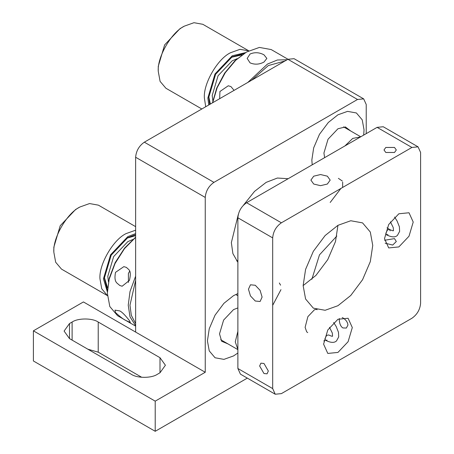 <?xml version="1.0" encoding="UTF-8"?>
<svg xmlns="http://www.w3.org/2000/svg" width="454" height="454" viewBox="0 0 454 454"><rect width="100%" height="100%" fill="white"/><g stroke="black" fill="none" stroke-linecap="round" stroke-linejoin="round"><path stroke-width="0.68" d="M107.604 295.73L61.489 269.103L55.672 262.242L53.839 252.203C52.675 237.964 67.027 213.096 79.944 206.99L89.552 203.557L98.404 205.157L135.632 226.654M79.944 206.99L75.597 209.498L60.212 225.74L53.839 247.18L53.839 252.203M107.422 295.622L101.747 288.761L99.959 278.83C98.79 264.591 113.148 239.723 126.064 233.611L135.632 230.189M135.632 234.661L127.801 237.635L111.19 255.171L104.307 278.325L107.405 289.998M126.916 238.163L135.632 235.671L126.916 238.163M107.564 287.654L104.324 277.292L107.564 287.654M135.632 233.6L127.801 236.63L110.577 254.813L103.438 278.83L107.354 291.865M342.628 187.451L342.668 182.116L342.628 187.451M342.31 181.027L338.395 178.354L342.31 181.027M340.909 188.444L330.183 202.473L340.909 188.444M387.977 234.616L386.439 234.769L385.804 233.362L387.489 229.94L389.515 229.44L390.151 230.853M236.398 294.941L237.879 295.69L236.398 294.941M279.341 282.984L280.566 285.18L279.341 282.984M280.964 289.652L272.684 305.332L280.964 289.652M236.642 260.902L237.879 260.517L236.642 260.902M327.067 340.12L325.529 340.273L324.894 338.86L326.579 335.444L328.605 334.944C331.165 336.113 332.493 336.522 332.583 336.17M238.254 214.646L231.353 242.657L232.896 253.61L237.879 262.316M288.154 178.711L277.388 178.036L266.158 182.372L254.524 191.395L243.48 205.163M366.225 133.641L366.225 104.499L363.677 98.87L294.061 58.68L287.91 59.287L144.338 142.181C139.089 145.847 136.189 150.87 135.632 157.249L135.632 332.078L83.428 301.938L33.392 330.824L33.392 360.97L155.211 431.3L247.328 378.12M135.632 157.249L205.248 197.439C205.798 191.06 208.698 186.038 213.947 182.372L357.525 99.477L287.91 59.287M205.248 197.439L205.248 372.269L155.211 401.154L155.211 431.3M363.677 98.87L357.525 99.477M207.421 340.869L209.254 328.719L215.065 315.144L223.918 303.323L233.526 295.656L237.879 293.568L233.526 295.656L223.918 303.323L215.065 315.144L209.254 328.719L207.421 340.869L209.254 350.908L215.065 357.769L209.254 350.908L207.421 340.869M237.879 353.008L233.526 355.942L223.918 359.375L215.065 357.769L223.918 359.375L233.526 355.942L237.879 353.008M311.864 279.289L319.485 254.859L336.834 236.04L319.485 254.859L311.864 279.289M311.841 160.012L313.674 147.862L319.485 134.288L328.333 122.467L337.946 114.8L347.554 111.372L356.401 112.972L362.218 119.833L364.046 129.872L363.682 135.105L364.046 129.872L362.218 119.833L356.401 112.972L347.554 111.372L337.946 114.8L328.333 122.467L319.485 134.288L313.674 147.862L311.841 160.012L312.204 164.825L311.841 160.012M69.502 338.61L131.285 374.278C137.159 378.347 151.517 378.347 157.39 374.278L160.001 372.774L165.404 365.237L160.001 357.701L98.217 322.034C92.344 317.97 77.986 317.97 72.112 322.034L69.502 323.537L64.099 331.074L69.502 338.61L69.502 323.537M87.775 349.16L98.217 352.173L141.727 377.297M155.211 401.154L33.392 330.824M205.248 372.269L135.632 332.078M231.336 57.306L241.931 54.934L231.336 57.306M208.744 96.435L210.361 104.062L208.744 96.435M212.847 100.884L212.205 95.459L218.068 75.733L232.221 60.796L237.238 58.634M344.904 145.95L352.735 138.413L360.567 136.904M350.783 131.041L345.398 126.938L337.946 128.76L328.032 139.225L323.929 153.032L324.621 157.657M251.709 80.188L268.331 65.569L284.959 60.995M287.132 59.735L277.383 60.002L267.463 64.059L247.793 82.452M287.972 59.253L271.191 49.565L259.393 47.426L246.579 52.006L235.751 60.246L225.292 72.685L217.148 87.718L212.665 102.729M263.984 62.05C259.342 64.542 254.7 64.814 250.058 62.862L247.175 58.435L250.058 54.015C254.7 52.062 259.342 52.335 263.984 54.826L266.867 58.435L263.984 62.05M219.668 98.688L219.918 91.509L228.288 85.766L230.967 86.612L234.071 90.369M246.579 52.006L234.985 60.705L224.656 73.105L216.723 88.042L212.495 102.831M108.427 281.741L107.791 276.316L113.653 256.589L127.801 241.653L132.818 239.496M237.879 349.41L235.268 341.879L237.879 331.324M237.879 307.908L233.526 309.617L223.618 320.081L219.515 333.889L221.66 341.255L227.902 343.871M135.632 276.163L129.997 291.581L128.238 305.201L129.997 316.796L135.632 325.705M135.632 323.6L131.32 315.331L129.98 305.201L135.632 280.277M135.632 237.34L124.492 248.627L115.072 263.456L109.187 279.21L107.354 293.148L109.204 278.313L115.129 262.696L124.566 248.111L135.632 237.175M129.418 280.407L122.12 286.241L119.589 285.413C117.739 282.995 113.54 283.217 115.498 272.366L123.874 266.629L126.547 267.468C128.459 269.897 131.966 269.585 129.418 280.407M135.632 326.12L117.552 315.678L109.8 306.529L107.354 293.148M129.634 271.174L128.386 273.518L128.442 282.439M119.589 310.871L114.987 310.139L115.498 312.556C120.707 317.323 124.39 320.064 126.547 320.774L130.355 322.493L129.418 320.598C124.952 314.923 121.678 311.682 119.589 310.871M246.579 202.717C241.329 206.383 238.429 211.411 237.879 217.789L237.879 368.5L240.427 374.136L275.232 394.231L281.384 393.624L411.909 318.265C417.152 314.594 420.052 309.571 420.608 303.193L420.608 152.482L418.06 146.846L411.909 147.454L377.098 127.358L246.579 202.717L281.384 222.812L411.909 147.454M237.879 217.789L272.684 237.885C273.234 231.506 276.134 226.478 281.384 222.812M394.503 147.454L396.308 149.968L394.503 152.476L385.804 152.476L383.999 149.968L385.804 147.454L394.503 147.454M327.357 176.175L330.183 180.107L327.357 184.046L320.541 185.675L313.725 184.046L310.899 180.107L313.725 176.175L320.541 174.54L327.357 176.175M272.684 237.885L272.684 388.596L275.232 394.231M303.136 285.611L305.582 269.404L313.334 251.306L325.132 235.541L337.946 225.326L350.755 220.746L362.553 222.886L370.305 232.034L372.751 245.421L370.305 261.623L362.553 279.726L350.755 295.486L337.946 305.707L325.132 310.281L313.334 308.141L305.582 298.993L303.136 285.611L315.95 275.391L327.748 259.631L335.5 241.528L337.946 225.326M323.589 344.138L327.794 329.984L337.946 319.27L348.099 318.265L352.304 327.561L348.099 341.709L337.946 352.429L327.794 353.433L323.589 344.138M384.498 238.639L388.703 224.486L398.856 213.772L409.009 212.761L413.214 222.057L409.009 236.211L398.856 246.925L388.703 247.929L384.498 238.639M418.06 146.846L383.255 126.751L377.098 127.358M255.279 285.271L250.46 284.794L248.463 289.209L250.46 295.929L255.279 301.019L260.102 301.496L262.1 297.081L260.102 290.361L255.279 285.271M339.41 318.509L339.251 320.025C339.632 324.048 340.852 326.693 342.923 327.947L346.345 328.055L347.951 325.047C347.639 322.192 345.965 319.809 342.923 317.902L342.225 317.55M263.984 363.478L260.902 363.172L259.631 365.992L263.984 373.529L267.06 373.829L268.331 371.014L263.984 363.478M385.151 243.202L392.704 245.058L396.308 241.517L394.503 238.611L384.572 240.285M201.831 108.988L165.903 88.246L160.092 81.385L158.259 71.346C157.09 57.108 171.447 32.24 184.364 26.133L193.972 22.7L202.819 24.3L248.94 50.927M184.364 26.133L180.011 28.642L164.632 44.884L158.259 66.324L158.259 71.346M205.719 106.741L204.374 97.973C203.21 83.729 217.562 58.867 230.479 52.755L239.973 49.338L248.758 50.825M243.877 53.623L232.221 56.778L215.61 74.314L208.727 97.468L209.652 104.471M245.466 52.647L232.221 55.774L214.992 73.957L207.858 97.973L208.749 104.993M213.947 182.372L144.338 142.181M72.112 340.12L72.112 322.034M98.217 352.173L98.217 322.034M160.001 372.774L160.001 357.701M272.684 388.596L237.879 368.5M385.928 234.474L386.439 234.769C391.552 237.346 395.218 237.55 397.437 235.388L399.628 231.381L399.389 226.801L397.091 220.984L394.554 217.012M390.412 221.819L393.232 227.562L393.465 230.683M387.041 227.743L389.515 229.44C392.074 230.615 393.402 231.024 393.493 230.666M325.121 339.853L323.821 340.999M325.019 339.972L325.529 340.273C330.643 342.844 334.309 343.048 336.527 340.886L338.712 336.879L338.48 332.305L336.181 326.488L333.645 322.51M329.496 327.317L332.322 333.06L332.555 336.187M307.727 332.612L306.7 331.846L305.116 327.362L307.891 316.625L314.52 309.707L316.637 309.35L317.136 309.747M343.565 126.876L360.754 136.796M237.879 349.625L220.689 339.706"/></g></svg>
